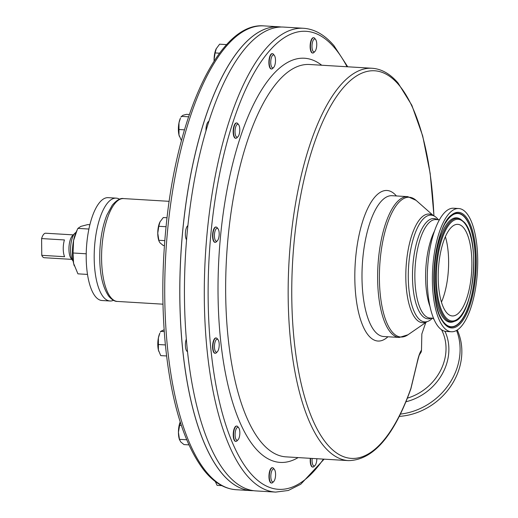 <?xml version="1.0" encoding="UTF-8"?>
<svg xmlns="http://www.w3.org/2000/svg" width="518" height="518" viewBox="0 0 518 518"><rect width="100%" height="100%" fill="white"/><g stroke="black" fill="none" stroke-linecap="round" stroke-linejoin="round"><path stroke-width="0.78" d="M446.626 312.671A45.875 16.66 -86.6 0 1 439.173 260.988A45.875 16.66 -86.6 0 1 457.802 224.352A45.875 16.66 -86.6 0 1 463.468 227.622A45.875 16.66 -86.6 0 1 470.914 279.299A45.875 16.66 -86.6 0 1 452.285 315.941A45.875 16.66 -86.6 0 1 446.626 312.671M439.899 315.753A56.715 20.597 93.4 0 0 444.081 322.682A56.715 20.597 93.4 0 0 451.735 326.735A56.715 20.597 93.4 0 0 474.216 280.549A56.715 20.597 93.4 0 0 464.899 217.541A56.715 20.597 93.4 0 0 458.547 213.571A56.715 20.597 93.4 0 0 445.474 223.051M447.694 326.016A56.999 20.701 93.4 0 0 473.556 286.078A56.999 20.701 93.4 0 0 464.95 217.275A56.999 20.701 93.4 0 0 454.448 213.792C434.479 217.877 425.764 305.834 444.25 323.122L447.694 326.016M275.265 471.445A6.481 2.357 -86.6 0 1 273.763 481.462A6.481 2.357 -86.6 0 1 271.141 479.448A6.481 2.357 -86.6 0 1 271.555 471.464A6.481 2.357 -86.6 0 1 274.475 469.541A6.481 2.357 -86.6 0 1 275.265 471.445M273.763 481.462L272.759 482.491A7.666 2.784 -86.6 0 1 271.639 483.035A7.666 2.784 -86.6 0 1 269.664 480.115A7.666 2.784 -86.6 0 1 269.787 471.963A7.666 2.784 -86.6 0 1 272.565 467.728A7.666 2.784 -86.6 0 1 273.608 468.395L274.475 469.541M271.477 483.009A7.666 2.784 -86.6 0 1 271.315 483.016A7.666 2.784 -86.6 0 1 269.334 480.095A7.666 2.784 -86.6 0 1 269.457 471.943A7.666 2.784 -86.6 0 1 272.235 467.709A7.666 2.784 -86.6 0 1 272.397 467.728M238.027 439.814L237.03 440.844A7.666 2.784 -86.6 0 1 235.91 441.388A7.666 2.784 -86.6 0 1 233.553 434.822A7.666 2.784 -86.6 0 1 236.83 426.081A7.666 2.784 -86.6 0 1 237.879 426.748L238.746 427.894A6.481 2.357 -86.6 0 1 239.853 432.88A6.481 2.357 -86.6 0 1 238.027 439.814A6.481 2.357 -86.6 0 1 235.088 434.719A6.481 2.357 -86.6 0 1 236.325 428.632A6.481 2.357 -86.6 0 1 238.746 427.894M235.748 441.362A7.666 2.784 -86.6 0 1 235.58 441.368A7.666 2.784 -86.6 0 1 233.223 434.803A7.666 2.784 -86.6 0 1 236.506 426.061A7.666 2.784 -86.6 0 1 236.668 426.081M217.385 351.716L216.388 352.745A7.666 2.784 -86.6 0 1 215.268 353.289A7.666 2.784 -86.6 0 1 213.286 342.793A7.666 2.784 -86.6 0 1 216.187 337.982A7.666 2.784 -86.6 0 1 217.236 338.649L218.104 339.795A6.481 2.357 -86.6 0 1 218.894 348.102A6.481 2.357 -86.6 0 1 217.385 351.716A6.481 2.357 -86.6 0 1 214.918 350.272A6.481 2.357 -86.6 0 1 214.763 343.298A6.481 2.357 -86.6 0 1 218.104 339.795M215.106 353.263A7.666 2.784 -86.6 0 1 214.938 353.27A7.666 2.784 -86.6 0 1 212.956 342.774A7.666 2.784 -86.6 0 1 215.857 337.963A7.666 2.784 -86.6 0 1 216.025 337.982M217.366 240.773L216.362 241.802A7.666 2.784 -86.6 0 1 215.242 242.346A7.666 2.784 -86.6 0 1 212.93 237.114A7.666 2.784 -86.6 0 1 214.297 228.678A7.666 2.784 -86.6 0 1 216.161 227.039A7.666 2.784 -86.6 0 1 217.21 227.706L218.078 228.852A6.481 2.357 -86.6 0 1 218 239.847A6.481 2.357 -86.6 0 1 217.366 240.773A6.481 2.357 -86.6 0 1 214.594 237.989A6.481 2.357 -86.6 0 1 215.611 229.668A6.481 2.357 -86.6 0 1 218.078 228.852M215.08 242.32A7.666 2.784 -86.6 0 1 214.918 242.327A7.666 2.784 -86.6 0 1 212.607 237.095A7.666 2.784 -86.6 0 1 213.966 228.658A7.666 2.784 -86.6 0 1 215.838 227.02A7.666 2.784 -86.6 0 1 216 227.039M237.969 136.713L236.966 137.743A7.666 2.784 -86.6 0 1 236.312 138.209A7.666 2.784 -86.6 0 1 235.845 138.28A7.666 2.784 -86.6 0 1 233.501 131.093A7.666 2.784 -86.6 0 1 236.305 123.051A7.666 2.784 -86.6 0 1 236.771 122.98A7.666 2.784 -86.6 0 1 237.814 123.647L238.681 124.793A6.481 2.357 -86.6 0 1 239.763 130.84A6.481 2.357 -86.6 0 1 237.969 136.713A6.481 2.357 -86.6 0 1 237.412 137.102A6.481 2.357 -86.6 0 1 235.03 131.617A6.481 2.357 -86.6 0 1 237.406 124.288A6.481 2.357 -86.6 0 1 238.681 124.793M235.684 138.261A7.666 2.784 -86.6 0 1 235.522 138.261A7.666 2.784 -86.6 0 1 233.171 131.073A7.666 2.784 -86.6 0 1 235.981 123.031A7.666 2.784 -86.6 0 1 236.441 122.96A7.666 2.784 -86.6 0 1 236.603 122.98M314.925 51.45L313.927 52.48A7.666 2.784 -86.6 0 1 312.807 53.024A7.666 2.784 -86.6 0 1 310.826 50.104A7.666 2.784 -86.6 0 1 310.949 41.952A7.666 2.784 -86.6 0 1 313.727 37.717A7.666 2.784 -86.6 0 1 314.776 38.39L315.643 39.53A6.481 2.357 -86.6 0 1 316.433 41.434A6.481 2.357 -86.6 0 1 314.925 51.45A6.481 2.357 -86.6 0 1 312.309 49.437A6.481 2.357 -86.6 0 1 312.717 41.453A6.481 2.357 -86.6 0 1 315.643 39.53M312.645 52.998A7.666 2.784 -86.6 0 1 312.477 53.004A7.666 2.784 -86.6 0 1 310.502 50.084A7.666 2.784 -86.6 0 1 310.625 41.932A7.666 2.784 -86.6 0 1 313.403 37.697A7.666 2.784 -86.6 0 1 313.565 37.723M316.835 458.721A6.481 2.357 -86.6 0 1 315.009 465.494L314.012 466.53A7.666 2.784 -86.6 0 1 312.891 467.068A7.666 2.784 -86.6 0 1 311.946 466.524A7.666 2.784 -86.6 0 1 310.645 458.346M312.73 467.048A7.666 2.784 -86.6 0 1 312.561 467.048A7.666 2.784 -86.6 0 1 311.616 466.504A7.666 2.784 -86.6 0 1 310.321 458.326M315.009 465.494A6.481 2.357 -86.6 0 1 313.26 465.494A6.481 2.357 -86.6 0 1 312.179 458.436M273.679 67.411A6.481 2.357 -86.6 0 1 271.931 67.411A6.481 2.357 -86.6 0 1 271.056 58.994A6.481 2.357 -86.6 0 1 274.313 55.394A6.481 2.357 -86.6 0 1 274.398 55.497A6.481 2.357 -86.6 0 1 275.472 61.538A6.481 2.357 -86.6 0 1 273.679 67.411L272.675 68.447A7.666 2.784 -86.6 0 1 271.561 68.985A7.666 2.784 -86.6 0 1 270.61 68.441A7.666 2.784 -86.6 0 1 269.366 59.803A7.666 2.784 -86.6 0 1 272.481 53.678A7.666 2.784 -86.6 0 1 273.426 54.228A7.666 2.784 -86.6 0 1 273.523 54.351A7.666 2.784 -86.6 0 1 273.621 54.487M271.393 68.965A7.666 2.784 -86.6 0 1 271.231 68.965A7.666 2.784 -86.6 0 1 270.286 68.421A7.666 2.784 -86.6 0 1 269.043 59.784A7.666 2.784 -86.6 0 1 272.151 53.658A7.666 2.784 -86.6 0 1 272.313 53.684M187.458 351.573A7.666 2.784 -86.6 0 1 185.761 341.135A7.666 2.784 -86.6 0 1 186.286 339.154M186.558 239.853A7.666 2.784 -86.6 0 1 186.771 227.02A7.666 2.784 -86.6 0 1 187.892 225.608M205.989 130.976A7.666 2.784 -86.6 0 1 208.78 121.4A7.666 2.784 -86.6 0 1 208.942 121.348M281.41 27.033A232.329 84.369 93.4 0 0 279.662 26.845A232.329 84.369 93.4 0 0 185.256 208.715A232.329 84.369 93.4 0 0 220.649 471.807A232.329 84.369 93.4 0 0 251.754 490.656A232.329 84.369 93.4 0 0 253.509 490.682M119.561 199.21A51.522 18.706 93.4 0 0 116.2 198.141L108.217 197.662A51.522 18.706 93.4 0 0 87.445 237.684A51.522 18.706 93.4 0 0 94.943 295.946A51.522 18.706 93.4 0 0 102.027 300.518L110.01 300.997A51.522 18.706 93.4 0 0 113.474 300.336M116.2 198.141A51.522 18.706 93.4 0 0 95.429 238.163A51.522 18.706 93.4 0 0 102.927 296.425A51.522 18.706 93.4 0 0 110.01 300.997M74.281 265.851A22.999 8.353 -86.6 0 1 74.236 265.708A22.999 8.353 -86.6 0 1 73.569 263.306A22.999 8.353 -86.6 0 1 73.562 240.572A22.999 8.353 -86.6 0 1 76.275 231.831L77.907 228.38L80.879 226.379L87.671 224.605L89.886 224.734M87.49 274.417L77.92 273.841L73.569 263.306L73.038 252.998L73.562 240.572L77.221 229.811M74.832 233.288L72.397 235.8A12.264 4.455 93.4 0 0 68.946 249.242A12.264 4.455 93.4 0 0 71.037 258.352L73.122 261.104A15.151 5.504 93.4 0 1 70.565 249.883A15.151 5.504 93.4 0 1 74.832 233.288A15.151 5.504 93.4 0 1 76.004 232.427M73.284 234.881L45.668 233.223A12.264 4.455 93.4 0 0 41.602 238.571L64.42 239.944A12.264 4.455 93.4 0 0 63.241 248.899A12.264 4.455 93.4 0 0 64.582 256.701L41.77 255.329A12.264 4.455 93.4 0 0 44.192 257.711L71.814 259.376M400.369 414.096A61.726 53.846 -40.6 0 0 458.993 360.599A61.726 53.846 -40.6 0 0 456.552 330.432M399.229 416.381A61.726 53.846 -40.6 0 0 460.742 362.639A61.726 53.846 -40.6 0 0 457.245 330.011M451.333 331.76L446.225 331.449A61.726 22.416 -86.6 0 1 438.604 327.052A61.726 22.416 -86.6 0 1 428.58 257.517A61.726 22.416 -86.6 0 1 453.638 208.223L458.754 208.534A61.726 22.416 -86.6 0 1 466.375 212.93A61.726 22.416 -86.6 0 1 476.398 282.465A61.726 22.416 -86.6 0 1 451.333 331.76A61.726 22.416 -86.6 0 1 443.712 327.363A61.726 22.416 -86.6 0 1 433.689 257.822A61.726 22.416 -86.6 0 1 458.754 208.534M432.433 318.188A53.464 19.412 -86.6 0 1 426.146 321.82A53.464 19.412 -86.6 0 1 418.097 318.071A53.464 19.412 -86.6 0 1 409.673 255.905A53.464 19.412 -86.6 0 1 432.549 215.378A53.464 19.412 -86.6 0 1 437.723 218.952A53.464 19.412 -86.6 0 1 438.357 219.742M227.13 474.352A232.329 84.369 93.4 0 0 255.814 490.909L275.667 492.1A232.329 84.369 -86.6 0 1 246.976 475.55A232.329 84.369 -86.6 0 1 209.246 213.817A232.329 84.369 -86.6 0 1 303.574 28.283L283.722 27.085A232.329 84.369 93.4 0 0 189.394 212.62A232.329 84.369 93.4 0 0 227.13 474.352M433.974 215.915L430.18 173.446L422.682 135.904L411.842 105.264L398.102 83.081C390.287 73.912 381.636 68.972 372.144 68.266A196.536 71.367 -86.6 0 0 292.346 225.22A196.536 71.367 -86.6 0 0 324.268 446.626A196.536 71.367 -86.6 0 0 348.53 460.625C373.109 460.101 393.881 436.182 410.852 388.869A2.946 2.946 0 0 0 410.929 388.604L410.929 388.604A2.946 0.906 -165.8 0 0 410.897 388.37L416.971 363.222C418.395 356.526 419.904 352.188 421.497 350.2L421.244 351.877L420.551 351.741M425.777 322.526L421.833 333.987L421.497 350.2M410.929 388.604L416.996 363.448A2.946 0.932 -167.1 0 0 416.971 363.222M226.657 44.606L219.606 44.179L216.129 48.906A12.264 4.455 -86.6 0 1 216.155 48.847M216.33 48.491L215.099 52.927L214.083 59.861A12.264 4.455 -86.6 0 1 216.129 48.906M214.102 61.066A12.264 4.455 -86.6 0 1 214.083 59.861L214.115 61.053M219.561 53.192L215.099 52.927M178.975 122.863L178.975 134.984A12.264 4.455 -86.6 0 1 178.975 122.863A12.264 4.455 -86.6 0 1 180.419 118.201L178.975 122.863M179.357 136.344A12.264 4.455 -86.6 0 1 179.332 136.266A12.264 4.455 -86.6 0 1 178.975 134.984L181.449 140.618M189.342 114.517L186.493 114.348L182.873 115.294L180.924 117.126M184.479 129.837L178.691 129.487M188.571 116.796L181.294 116.362M158.961 241.051L158.728 240.326A12.264 4.455 -86.6 0 1 157.763 233.223L158.961 241.051L160.023 242.845L163.293 245.532L164.433 245.603M167.036 217.767L163.287 217.541L160.017 221.846L158.78 226.282L157.763 233.223A12.264 4.455 -86.6 0 1 159.816 222.261A12.264 4.455 -86.6 0 1 160.017 221.846L159.816 222.261M164.802 240.643L158.786 240.281M251.457 490.643A232.329 84.369 -86.6 0 1 251.159 490.624A232.329 84.369 -86.6 0 1 220.603 471.807A232.329 84.369 -86.6 0 1 185.114 209.453A232.329 84.369 -86.6 0 1 279.072 26.806L264.012 25.9A232.329 84.369 93.4 0 0 170.053 208.547A232.329 84.369 93.4 0 0 205.542 470.901A232.329 84.369 93.4 0 0 236.098 489.717C224.242 488.83 213.474 482.264 203.801 470.033C184.058 444.055 171.257 402.395 165.404 345.066L165.384 344.871C161.778 306.941 161.992 267.709 166.019 227.169L166.064 226.722L158.78 226.282M166.064 226.722L166.071 226.606C177.098 113.649 219.399 21.808 264.012 25.9M158.767 351.314A12.264 4.455 -86.6 0 1 158.748 351.275A12.264 4.455 -86.6 0 1 158.391 349.993L160.716 355.607L166.582 355.963M158.391 349.993A12.264 4.455 -86.6 0 1 158.391 337.865A12.264 4.455 -86.6 0 1 159.835 333.204L158.391 337.865L158.391 349.993M164.271 331.578L160.709 331.365L160.34 332.129M160.709 331.365L164.141 329.739M165.391 344.93L158.107 344.496M179.629 440.086L179.39 439.368A12.264 4.455 -86.6 0 1 178.432 432.265L179.448 439.322L180.685 441.886L183.961 444.573L188.915 444.878M178.432 432.265A12.264 4.455 -86.6 0 1 180.206 421.93L178.432 432.265M186.694 439.756L179.448 439.322M181.345 425.44L179.448 425.323M215.287 481.494L217.087 485.353L221.782 485.638M41.602 238.571L41.77 255.329M77.907 228.38L88.908 229.04M73.038 252.998L86.215 253.794M445.376 236.732A45.875 16.66 -86.6 0 1 441.44 302.156M445.7 317.353A50.926 18.493 93.4 0 0 471.257 289.038A50.926 18.493 93.4 0 0 464.393 222.941A50.926 18.493 93.4 0 0 438.837 251.249A50.926 18.493 93.4 0 0 445.7 317.353M454.526 321.322A51.832 18.823 -86.6 0 1 444.975 318.156A51.832 18.823 -86.6 0 1 437.153 255.594A51.832 18.823 -86.6 0 1 460.664 219.276L459.712 218.758A52.292 18.991 -86.6 0 0 435.988 255.4A52.292 18.991 -86.6 0 0 443.881 318.525A52.292 18.991 -86.6 0 0 453.515 321.717L454.526 321.322C473.899 316.245 481.008 238.915 464.225 222.241L460.664 219.276M465.669 216.472A57.899 21.024 -86.6 0 1 473.471 291.628A57.899 21.024 -86.6 0 1 444.418 323.815A57.899 21.024 -86.6 0 1 436.616 248.666A57.899 21.024 -86.6 0 1 465.669 216.472M110.625 297.267A51.522 18.706 93.4 0 0 117.405 301.437C114.899 301.593 112.063 299.909 108.89 296.4C101.865 286.214 98.886 270.312 99.961 248.685C100.796 235.748 103.114 224.521 106.909 214.996L112.264 205.186C116.692 200.09 120.467 197.889 123.595 198.588A51.522 18.706 93.4 0 0 102.758 239.089A51.522 18.706 93.4 0 0 110.625 297.267M407.368 398.161A49.139 42.871 -40.6 0 0 445.143 357.394A49.139 42.871 -40.6 0 0 441.537 329.746M405.905 401.774A51.172 44.645 -40.6 0 0 447.96 358.585A51.172 44.645 -40.6 0 0 444.936 331.267M433.514 318.253L429.998 318.039A49.314 17.91 -86.6 0 1 423.912 314.523A49.314 17.91 -86.6 0 1 415.902 258.974A49.314 17.91 -86.6 0 1 435.923 219.593L439.439 219.807M431.41 318.123A50.22 18.234 -86.6 0 1 421.71 315.242A50.22 18.234 -86.6 0 1 414.225 254.053A50.22 18.234 -86.6 0 1 437.334 219.677M429.985 306.546A49.314 17.91 -86.6 0 1 434.531 231.002M392.132 195.7A70.532 25.615 93.4 0 0 363.494 252.026A70.532 25.615 93.4 0 0 374.948 331.488A70.532 25.615 93.4 0 0 383.657 336.512L399.294 337.451A70.532 25.615 -86.6 0 1 390.585 332.426A70.532 25.615 -86.6 0 1 379.131 252.965A70.532 25.615 -86.6 0 1 407.77 196.639L392.132 195.7M387.924 336.765A75.401 27.383 -86.6 0 1 368.661 335.67A75.401 27.383 -86.6 0 1 358.501 237.807A75.401 27.383 -86.6 0 1 396.341 195.888A75.401 27.383 -86.6 0 1 396.393 195.953M426.877 321.678A54.422 19.762 -86.6 0 1 415.805 318.835A54.422 19.762 -86.6 0 1 407.815 251.78A54.422 19.762 -86.6 0 1 433.262 215.605M372.144 68.266L309.641 64.504A196.536 71.367 93.4 0 0 229.843 221.458A196.536 71.367 93.4 0 0 261.765 442.864A196.536 71.367 93.4 0 0 286.027 456.863L348.53 460.625M298.122 457.595A202.421 73.511 -86.6 0 1 255.206 447.992A202.421 73.511 -86.6 0 1 225.861 196.367A202.421 73.511 -86.6 0 1 321.73 65.229M433.462 215.689L416.071 200.336A70.001 25.421 93.4 0 0 382.31 243.868A70.001 25.421 93.4 0 0 392.255 332.025A70.001 25.421 93.4 0 0 407.983 334.777L399.294 337.451M433.909 215.883A194.101 70.487 93.4 0 0 398.659 84.687A194.101 70.487 93.4 0 0 301.249 192.599A194.101 70.487 93.4 0 0 327.408 444.535A194.101 70.487 93.4 0 0 410.897 388.37A2.946 1.703 -160.5 0 1 410.852 388.869M347.041 66.757A229.383 83.301 93.4 0 0 334.46 47.727A229.383 83.301 93.4 0 0 219.347 175.259A229.383 83.301 93.4 0 0 250.259 472.986A229.383 83.301 93.4 0 0 323.426 459.116M421.244 351.877A49.139 42.871 139.4 0 1 419.295 354.998M279.662 26.845L279.072 26.806A232.329 84.369 -86.6 0 1 279.364 26.826M271.639 483.035L271.315 483.016M235.91 441.388L235.58 441.368M215.268 353.289L214.938 353.27M215.242 242.346L214.918 242.327M235.845 138.28L235.522 138.261M313.727 37.717L313.403 37.697M312.891 467.068L312.561 467.048M272.481 53.678L272.151 53.658M251.754 490.656L236.098 489.717M162.989 304.183L117.405 301.437M275.667 492.1L288.319 490.475L300.744 484.246L324.113 459.155M347.72 66.796L333.955 45.642C324.76 34.881 314.633 29.092 303.574 28.283M427.091 321.62L407.983 334.777M434.058 319.528L432.931 318.214M407.77 196.639L416.071 200.336M416.996 363.448C419.826 352.013 420.577 351.884 420.558 351.728M169.179 201.327L123.595 198.588M274.398 55.497L273.523 54.351M271.561 68.985L271.231 68.965M312.807 53.024L312.477 53.004M236.771 122.98L236.441 122.96M216.161 227.039L215.838 227.02M216.187 337.982L215.857 337.963M236.83 426.081L236.506 426.061M272.565 467.728L272.235 467.709"/></g></svg>
